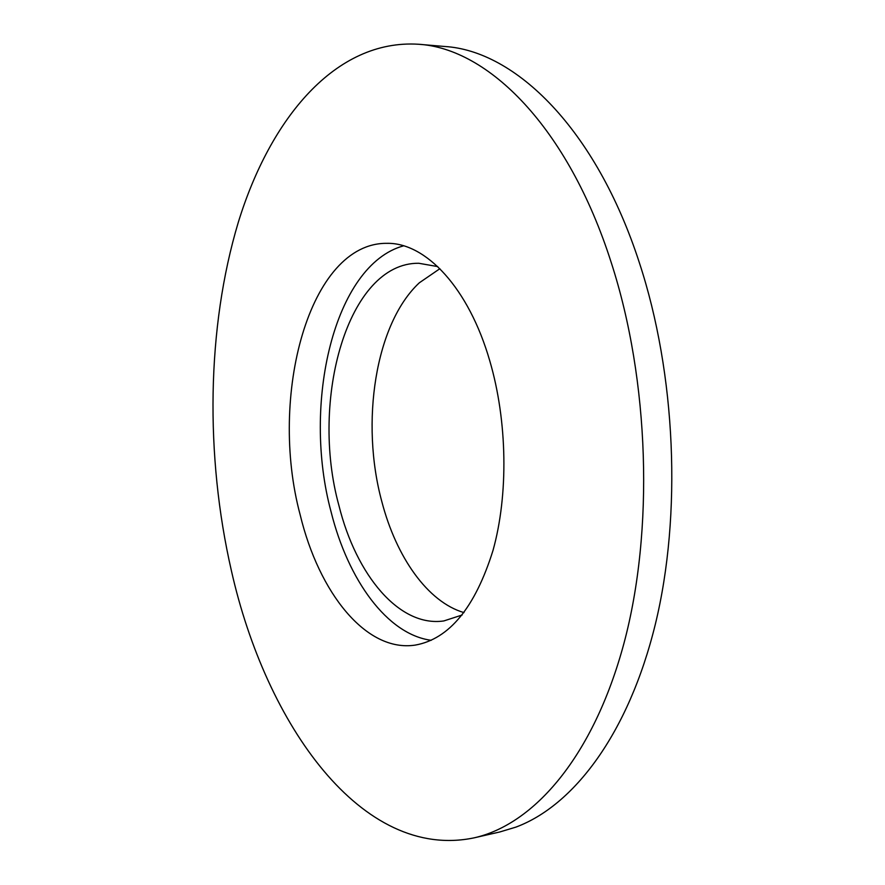<?xml version="1.0" encoding="UTF-8"?>
<svg xmlns="http://www.w3.org/2000/svg" width="885" height="885" viewBox="0 0 885 885"><rect width="100%" height="100%" fill="white"/><g stroke="black" fill="none" stroke-linecap="round" stroke-linejoin="round"><path stroke-width="1.33" d="M439.878 268.697L419.324 282.802C375.251 323.777 360.239 422.488 381.877 501.795C396.314 557.107 427.61 601.966 463.994 612.608M437.71 266.584L418.76 263.265C347.927 262.491 309.573 399.766 338.977 505.722C356.201 575.073 399.301 627.487 443.839 620.938L462.136 615.009M474.139 837.841L499.759 831.977L515.767 827.165C573.513 805.781 628.472 733.986 655.331 624.279C681.992 514.672 675.996 374.067 639.335 262.635C595.738 128.347 515.037 50.699 444.679 46.485L418.494 44.25C335.503 39.051 270.213 118.446 238.264 222.423C206.659 327.76 205.099 455.731 231.372 570.604C265.987 724.771 362.031 861.249 474.139 837.841C534.031 824.422 593.47 756.487 623.881 643.605C654.126 530.9 649.513 380.683 611.258 262.624C567.882 126.721 487.923 48.365 418.494 44.25M489.836 361.058C468.729 287.78 425.729 242.612 387.077 243.331C309.164 242.368 268.31 396.391 300.17 514.827C318.932 592.751 366.08 652.621 415.242 645.099C449.215 639.036 475.123 607.497 492.989 550.492C508.532 494.859 507.448 421.216 489.836 361.058M403.593 245.831C333.933 264.869 301.885 403.848 331.101 511.928C348.093 580.007 387.176 634.49 431.26 640.309"/></g></svg>
